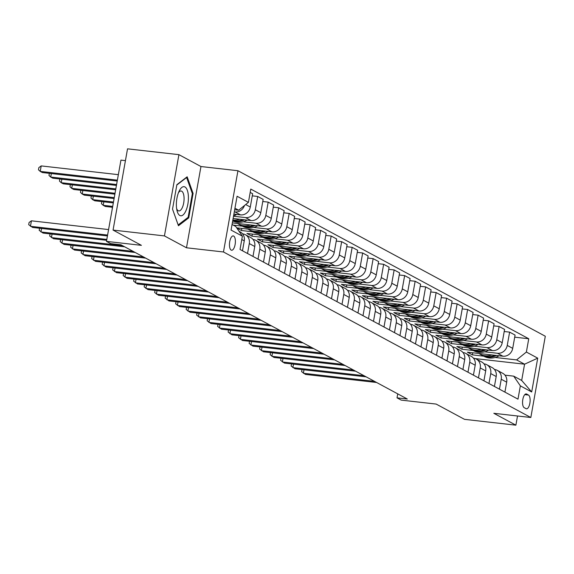 <?xml version="1.0" encoding="UTF-8"?>
<svg xmlns="http://www.w3.org/2000/svg" width="574" height="574" viewBox="0 0 574 574"><rect width="100%" height="100%" fill="white"/><g stroke="black" fill="none" stroke-linecap="round" stroke-linejoin="round"><path stroke-width="0.86" d="M231.171 250.106A7.211 2.87 96.5 0 0 231.609 250.25A7.211 2.87 96.5 0 0 235.197 243.972A7.211 2.87 96.5 0 0 233.675 236.05A7.211 2.87 96.5 0 0 233.238 235.914A7.211 2.87 96.5 0 0 229.643 242.192A7.211 2.87 96.5 0 0 231.171 250.106M125.433 160.634L120.942 160.124L106.47 241.381L110.667 243.641L120.949 244.804L407.303 399.016L397.029 397.854L401.226 400.114L436.161 404.074L464.502 419.343L515.883 425.169L517.518 415.985M178.916 154.657L127.536 148.831L113.064 230.081L164.437 235.914L186.485 247.781L223.473 251.979L237.945 170.729L200.957 166.532L178.916 154.657L164.437 235.914M223.473 251.979L530.828 417.499L545.3 336.242L237.945 170.729M528.475 395.056L526.631 394.058A6.988 2.777 96.5 0 0 526.2 393.922A6.988 2.777 96.5 0 0 522.727 400.006A6.988 2.777 96.5 0 0 524.206 407.669L526.049 408.666A6.988 2.777 96.5 0 0 526.473 408.803A6.988 2.777 96.5 0 0 529.953 402.718A6.988 2.777 96.5 0 0 528.475 395.056L524.772 394.632M526.38 352.049L537.716 358.154L531.689 391.97L520.353 385.864L513.701 376.149L521.68 380.447L524.571 364.196L516.593 359.898L526.38 352.049L528.747 338.76L250.788 189.076L248.42 202.357L238.633 210.213L234.945 208.226M232.054 224.477L235.742 226.457L242.393 236.179L240.025 249.46L517.992 399.152L520.353 385.864M242.393 236.179L231.057 230.074L237.084 196.251L248.42 202.357M106.47 241.381L141.405 245.342L113.064 230.081M530.828 417.499L493.834 413.302L515.883 425.169M397.739 393.864L397.029 397.854M475.258 358.599L524.571 364.196L537.716 358.154M513.701 376.149L504.991 375.159M247.53 253.5L249.295 243.563A9.019 8.172 -61.7 0 0 245.356 234.694A9.019 8.172 -61.7 0 0 242.644 233.848L242.565 233.84M258.027 259.154L259.792 249.216A9.019 8.172 -61.7 0 0 255.853 240.348A9.019 8.172 -61.7 0 0 253.141 239.502L253.062 239.494M268.524 264.808L270.289 254.87A9.019 8.172 -61.7 0 0 266.35 245.995A9.019 8.172 -61.7 0 0 263.638 245.155L263.559 245.141M279.021 270.462L280.786 260.524A9.019 8.172 -61.7 0 0 276.847 251.649A9.019 8.172 -61.7 0 0 274.135 250.809L274.056 250.795M289.518 276.116L291.283 266.178A9.019 8.172 -61.7 0 0 287.344 257.303A9.019 8.172 -61.7 0 0 284.632 256.456L284.553 256.449M300.015 281.769L301.781 271.832A9.019 8.172 -61.7 0 0 297.841 262.957A9.019 8.172 -61.7 0 0 295.129 262.11L295.05 262.103M310.512 287.416L312.278 277.479A9.019 8.172 -61.7 0 0 308.338 268.61A9.019 8.172 -61.7 0 0 305.626 267.764L305.547 267.757M321.01 293.07L322.775 283.133A9.019 8.172 -61.7 0 0 318.835 274.264A9.019 8.172 -61.7 0 0 316.123 273.418L316.044 273.411M331.507 298.724L333.272 288.787A9.019 8.172 -61.7 0 0 329.333 279.918A9.019 8.172 -61.7 0 0 326.62 279.072L326.541 279.064M342.004 304.378L343.769 294.44A9.019 8.172 -61.7 0 0 339.83 285.572A9.019 8.172 -61.7 0 0 337.117 284.726L337.038 284.711M352.501 310.032L354.266 300.094A9.019 8.172 -61.7 0 0 350.327 291.219A9.019 8.172 -61.7 0 0 347.614 290.379L347.535 290.365M362.998 315.686L364.763 305.748A9.019 8.172 -61.7 0 0 360.824 296.873A9.019 8.172 -61.7 0 0 358.111 296.026L358.033 296.019M373.495 321.34L375.26 311.402A9.019 8.172 -61.7 0 0 371.321 302.527A9.019 8.172 -61.7 0 0 368.608 301.68L368.53 301.673M383.992 326.993L385.757 317.049A9.019 8.172 -61.7 0 0 381.818 308.181A9.019 8.172 -61.7 0 0 379.105 307.334L379.027 307.327M394.489 332.64L396.254 322.703A9.019 8.172 -61.7 0 0 392.315 313.834A9.019 8.172 -61.7 0 0 389.603 312.988L389.524 312.981M404.986 338.294L406.751 328.357A9.019 8.172 -61.7 0 0 402.812 319.488A9.019 8.172 -61.7 0 0 400.1 318.642L400.021 318.635M415.483 343.948L417.248 334.011A9.019 8.172 -61.7 0 0 413.309 325.142A9.019 8.172 -61.7 0 0 410.597 324.296L410.518 324.281M425.98 349.602L427.745 339.664A9.019 8.172 -61.7 0 0 423.806 330.789A9.019 8.172 -61.7 0 0 421.094 329.95L421.015 329.935M436.477 355.256L438.242 345.318A9.019 8.172 -61.7 0 0 434.303 336.443A9.019 8.172 -61.7 0 0 431.591 335.596L431.512 335.589M446.974 360.91L448.739 350.972A9.019 8.172 -61.7 0 0 444.8 342.097A9.019 8.172 -61.7 0 0 442.088 341.25L442.009 341.243M457.471 366.564L459.236 356.619A9.019 8.172 -61.7 0 0 455.297 347.751A9.019 8.172 -61.7 0 0 452.585 346.904L452.506 346.897M467.968 372.21L469.733 362.273A9.019 8.172 -61.7 0 0 465.794 353.405A9.019 8.172 -61.7 0 0 463.082 352.558L463.003 352.551M478.465 377.864L480.237 367.927A9.019 8.172 -61.7 0 0 476.291 359.059A9.019 8.172 -61.7 0 0 473.579 358.212L473.5 358.205M488.962 383.518L490.734 373.581A9.019 8.172 -61.7 0 0 486.788 364.712A9.019 8.172 -61.7 0 0 484.076 363.866L483.997 363.859M499.459 389.172L501.231 379.235A9.019 8.172 -61.7 0 0 497.285 370.359A9.019 8.172 -61.7 0 0 494.573 369.52L494.494 369.505M472.789 352.788L472.409 354.883L483.76 356.174M495.168 357.466L516.593 359.898M472.409 354.883L467.372 352.171L502.924 356.203A9.019 8.172 -61.7 0 0 512.711 348.353L515.079 335.072L509.619 332.131L504.209 331.514M462.292 347.134L461.912 349.236L473.263 350.52M484.671 351.812L497.464 353.268A9.019 8.172 -61.7 0 0 507.251 345.419L509.619 332.131M461.912 349.236L456.875 346.517L492.427 350.556A9.019 8.172 -61.7 0 0 502.214 342.7L504.582 329.419L499.122 326.477L493.712 325.86M451.795 341.48L451.415 343.582L462.766 344.866M474.174 346.165L486.967 347.614A9.019 8.172 -61.7 0 0 496.754 339.765L499.122 326.477M451.415 343.582L446.378 340.863L481.93 344.902A9.019 8.172 -61.7 0 0 491.717 337.053L494.085 323.765L488.625 320.823L483.215 320.213M441.298 335.826L440.918 337.928L452.269 339.212M463.677 340.511L476.47 341.961A9.019 8.172 -61.7 0 0 486.257 334.111L488.625 320.823M440.918 337.928L435.881 335.216L471.433 339.248A9.019 8.172 -61.7 0 0 481.22 331.399L483.588 318.111L478.128 315.169L472.718 314.559M430.801 330.172L430.421 332.274L441.772 333.559M453.18 334.857L465.973 336.307A9.019 8.172 -61.7 0 0 475.76 328.457L478.128 315.169M430.421 332.274L425.384 329.562L460.936 333.594A9.019 8.172 -61.7 0 0 470.723 325.745L473.091 312.457L467.631 309.515L462.221 308.905M420.304 324.525L419.924 326.62L431.275 327.912M442.683 329.203L455.476 330.653A9.019 8.172 -61.7 0 0 465.263 322.803L467.631 309.515M419.924 326.62L414.887 323.908L450.439 327.941A9.019 8.172 -61.7 0 0 460.226 320.091L462.594 306.803L457.134 303.868L451.724 303.251M409.807 318.871L409.427 320.966L420.778 322.258M432.186 323.549L444.979 324.999A9.019 8.172 -61.7 0 0 454.766 317.149L457.134 303.868M409.427 320.966L404.39 318.254L439.942 322.287A9.019 8.172 -61.7 0 0 449.729 314.437L452.097 301.149L446.637 298.215L441.227 297.597M399.31 313.217L398.93 315.313L410.281 316.604M421.689 317.896L434.482 319.352A9.019 8.172 -61.7 0 0 444.269 311.495L446.637 298.215M398.93 315.313L393.893 312.6L429.445 316.633A9.019 8.172 -61.7 0 0 439.232 308.783L441.6 295.502L436.14 292.561L430.73 291.944M388.813 307.564L388.433 309.659L399.784 310.95M411.192 312.242L423.985 313.698A9.019 8.172 -61.7 0 0 433.772 305.849L436.14 292.561M388.433 309.659L383.396 306.947L418.948 310.986A9.019 8.172 -61.7 0 0 428.735 303.129L431.103 289.848L425.643 286.907L420.233 286.29M378.316 301.91L377.936 304.012L389.287 305.296M400.695 306.595L413.488 308.044A9.019 8.172 -61.7 0 0 423.275 300.195L425.643 286.907M377.936 304.012L372.899 301.293L408.451 305.332A9.019 8.172 -61.7 0 0 418.238 297.476L420.606 284.195L415.146 281.253L409.736 280.643M367.819 296.256L367.439 298.358L378.79 299.642M390.198 300.941L402.991 302.39A9.019 8.172 -61.7 0 0 412.778 294.541L415.146 281.253M367.439 298.358L362.402 295.646L397.954 299.678A9.019 8.172 -61.7 0 0 407.741 291.829L410.109 278.541L404.648 275.599L399.239 274.989M357.322 290.602L356.942 292.704L368.293 293.988M379.701 295.287L392.494 296.736A9.019 8.172 -61.7 0 0 402.281 288.887L404.648 275.599M356.942 292.704L351.905 289.992L387.457 294.024A9.019 8.172 -61.7 0 0 397.244 286.175L399.612 272.887L394.151 269.945L388.741 269.335M346.825 284.948L346.445 287.05L357.796 288.342M369.204 289.633L381.997 291.083A9.019 8.172 -61.7 0 0 391.784 283.233L394.151 269.945M346.445 287.05L341.408 284.338L376.96 288.37A9.019 8.172 -61.7 0 0 386.747 280.521L389.115 267.233L383.654 264.298L378.244 263.681M336.328 279.301L335.948 281.396L347.299 282.688M358.707 283.979L371.5 285.429A9.019 8.172 -61.7 0 0 381.287 277.579L383.654 264.298M335.948 281.396L330.911 278.684L366.463 282.717A9.019 8.172 -61.7 0 0 376.25 274.867L378.618 261.579L373.157 258.644L367.747 258.027M325.831 273.647L325.451 275.742L336.802 277.034M348.21 278.325L361.003 279.782A9.019 8.172 -61.7 0 0 370.79 271.925L373.157 258.644M325.451 275.742L320.414 273.03L355.966 277.063A9.019 8.172 -61.7 0 0 365.753 269.213L368.121 255.932L362.66 252.991L357.25 252.373M315.334 267.993L314.954 270.089L326.305 271.38M337.713 272.672L350.506 274.128A9.019 8.172 -61.7 0 0 360.293 266.271L362.66 252.991M314.954 270.089L309.917 267.376L345.469 271.416A9.019 8.172 -61.7 0 0 355.256 263.559L357.624 250.278L352.163 247.337L346.753 246.72M304.837 262.34L304.457 264.442L315.808 265.726M327.216 267.025L340.009 268.474A9.019 8.172 -61.7 0 0 349.796 260.625L352.163 247.337M304.457 264.442L299.42 261.722L334.972 265.762A9.019 8.172 -61.7 0 0 344.759 257.905L347.127 244.624L341.666 241.683L336.256 241.066M294.34 256.686L293.96 258.788L305.311 260.072M316.719 261.371L329.512 262.82A9.019 8.172 -61.7 0 0 339.299 254.971L341.666 241.683M293.96 258.788L288.923 256.076L324.475 260.108A9.019 8.172 -61.7 0 0 334.262 252.259L336.629 238.971L331.169 236.029L325.759 235.419M283.843 251.032L283.463 253.134L294.814 254.418M306.222 255.717L319.015 257.166A9.019 8.172 -61.7 0 0 328.802 249.317L331.169 236.029M283.463 253.134L278.426 250.422L313.978 254.454A9.019 8.172 -61.7 0 0 323.765 246.605L326.132 233.317L320.672 230.375L315.262 229.765M273.346 245.378L272.966 247.48L284.317 248.764M295.725 250.063L308.518 251.512A9.019 8.172 -61.7 0 0 318.305 243.663L320.672 230.375M272.966 247.48L267.929 244.768L303.481 248.8A9.019 8.172 -61.7 0 0 313.268 240.951L315.635 227.663L310.175 224.721L304.765 224.111M262.849 239.731L262.469 241.826L273.82 243.118M285.228 244.409L298.021 245.859A9.019 8.172 -61.7 0 0 307.808 238.009L310.175 224.721M262.469 241.826L257.432 239.114L292.984 243.146A9.019 8.172 -61.7 0 0 302.771 235.297L305.138 222.009L299.678 219.074L294.268 218.457M252.352 234.077L251.972 236.172L263.322 237.464M274.731 238.755L287.524 240.212A9.019 8.172 -61.7 0 0 297.31 232.355L299.678 219.074M251.972 236.172L246.935 233.46L282.487 237.493A9.019 8.172 -61.7 0 0 292.274 229.643L294.641 216.355L289.181 213.42L283.771 212.803M241.855 228.423L241.475 230.518L252.825 231.81M264.234 233.101L277.027 234.558A9.019 8.172 -61.7 0 0 286.813 226.701L289.181 213.42M241.475 230.518L236.789 228M236.682 227.835L271.99 231.846A9.019 8.172 -61.7 0 0 281.777 223.989L284.144 210.708L278.684 207.766L273.274 207.149M233.266 225.13L242.328 226.156M253.737 227.448L266.53 228.904A9.019 8.172 -61.7 0 0 276.316 221.055L278.684 207.766M232.341 222.884L261.493 226.192A9.019 8.172 -61.7 0 0 271.28 218.335L273.647 205.054L268.187 202.113L262.777 201.496M243.24 221.801L256.033 223.25A9.019 8.172 -61.7 0 0 265.819 215.401L268.187 202.113M233.116 218.507L250.996 220.538A9.019 8.172 -61.7 0 0 260.783 212.689L263.15 199.4L257.69 196.459L252.28 195.849M233.525 216.233L245.536 217.596A9.019 8.172 -61.7 0 0 255.322 209.747L257.69 196.459M233.898 214.131L240.499 214.884A9.019 8.172 -61.7 0 0 250.286 207.035L252.653 193.747L250.185 192.419M234.3 211.863L235.039 211.942A9.019 8.172 -61.7 0 0 244.452 205.542M234.673 209.761L238.633 210.213M504.919 392.114L506.684 382.176A9.019 8.172 -61.7 0 0 502.738 373.301L497.285 370.359M528.747 338.76L514.706 337.168M494.422 386.46L496.187 376.522A9.019 8.172 -61.7 0 0 492.241 367.647L486.788 364.712M483.925 380.806L485.69 370.869A9.019 8.172 -61.7 0 0 481.744 361.993L476.291 359.059M473.428 375.152L475.193 365.215A9.019 8.172 -61.7 0 0 471.247 356.346L465.794 353.405M462.931 369.498L464.696 359.561A9.019 8.172 -61.7 0 0 460.75 350.692L455.297 347.751M452.434 363.844L454.199 353.907A9.019 8.172 -61.7 0 0 450.253 345.039L444.8 342.097M441.937 358.198L443.702 348.253A9.019 8.172 -61.7 0 0 439.756 339.385L434.303 336.443M431.44 352.544L433.205 342.606A9.019 8.172 -61.7 0 0 429.259 333.731L423.806 330.789M420.943 346.89L422.708 336.952A9.019 8.172 -61.7 0 0 418.762 328.077L413.309 325.142M410.446 341.236L412.211 331.298A9.019 8.172 -61.7 0 0 408.265 322.423L402.812 319.488M399.949 335.582L401.714 325.645A9.019 8.172 -61.7 0 0 397.768 316.776L392.315 313.834M389.452 329.928L391.217 319.991A9.019 8.172 -61.7 0 0 387.271 311.122L381.818 308.181M378.955 324.274L380.72 314.337A9.019 8.172 -61.7 0 0 376.774 305.468L371.321 302.527M368.458 318.62L370.223 308.683A9.019 8.172 -61.7 0 0 366.277 299.815L360.824 296.873M357.961 312.974L359.726 303.036A9.019 8.172 -61.7 0 0 355.78 294.161L350.327 291.219M347.464 307.32L349.229 297.382A9.019 8.172 -61.7 0 0 345.283 288.507L339.83 285.572M336.967 301.666L338.732 291.728A9.019 8.172 -61.7 0 0 334.786 282.853L329.333 279.918M326.47 296.012L328.235 286.074A9.019 8.172 -61.7 0 0 324.288 277.199L318.835 274.264M315.973 290.358L317.738 280.421A9.019 8.172 -61.7 0 0 313.791 271.552L308.338 268.61M305.476 284.704L307.241 274.767A9.019 8.172 -61.7 0 0 303.294 265.898L297.841 262.957M294.979 279.05L296.744 269.113A9.019 8.172 -61.7 0 0 292.797 260.244L287.344 257.303M284.482 273.403L286.247 263.459A9.019 8.172 -61.7 0 0 282.3 254.591L276.847 251.649M273.985 267.749L275.75 257.812A9.019 8.172 -61.7 0 0 271.803 248.937L266.35 245.995M263.488 262.096L265.253 252.158A9.019 8.172 -61.7 0 0 261.306 243.283L255.853 240.348M252.991 256.442L254.756 246.504A9.019 8.172 -61.7 0 0 250.809 237.629L245.356 234.694M242.493 250.788L244.259 240.85A9.019 8.172 -61.7 0 0 240.312 231.982L239.057 231.3M521.68 380.447L531.689 391.97M186.485 247.781L200.957 166.532M172.523 209.151L178.442 225.747L188.731 217.876L193.086 193.409L187.16 176.806L176.878 184.677L172.523 209.151M192.254 193.309L193.086 193.409M187.569 217.747L188.731 217.876M303.998 369.785L303.373 373.279L374.499 381.351M302.003 369.556L301.623 371.672L305.468 374.413L376.601 382.485M491.818 354.947A17.242 15.627 118.3 0 1 479.886 354.086A17.242 15.627 118.3 0 1 478.86 353.476M499.165 355.78L498.383 356.189A17.242 15.627 118.3 0 1 484.083 356.346L482.49 355.485A17.242 15.627 -61.7 0 0 496.503 355.478M494.759 355.277A17.242 15.627 118.3 0 1 481.478 354.947L479.886 354.086M481.988 355.206A17.242 15.627 -61.7 0 0 482.49 355.485M293.501 364.131L292.876 367.625L364.002 375.697M291.506 363.902L291.126 366.018L294.971 368.759L366.104 376.831M283.004 358.477L282.379 361.972L353.505 370.043M281.009 358.248L280.629 360.364L284.474 363.105L355.607 371.177M272.507 352.823L271.882 356.325L343.008 364.397M270.512 352.594L270.132 354.71L273.977 357.451L345.11 365.523M481.321 349.293A17.242 15.627 118.3 0 1 469.389 348.432A17.242 15.627 118.3 0 1 468.362 347.822M488.668 350.126L487.886 350.535A17.242 15.627 118.3 0 1 473.586 350.692L471.993 349.839A17.242 15.627 -61.7 0 0 486.006 349.824M484.262 349.623A17.242 15.627 118.3 0 1 470.981 349.293L469.389 348.432M471.491 349.552A17.242 15.627 -61.7 0 0 471.993 349.839M470.824 343.639A17.242 15.627 118.3 0 1 458.891 342.778A17.242 15.627 118.3 0 1 457.865 342.169M478.171 344.472L477.389 344.881A17.242 15.627 118.3 0 1 463.089 345.039L461.496 344.185A17.242 15.627 -61.7 0 0 475.509 344.17M473.765 343.977A17.242 15.627 118.3 0 1 460.484 343.639L458.891 342.778M460.994 343.898A17.242 15.627 -61.7 0 0 461.496 344.185M460.326 337.986A17.242 15.627 118.3 0 1 448.394 337.125A17.242 15.627 118.3 0 1 447.368 336.515M467.674 338.818L466.892 339.234A17.242 15.627 118.3 0 1 452.592 339.392L450.999 338.531A17.242 15.627 -61.7 0 0 465.012 338.517M463.268 338.323A17.242 15.627 118.3 0 1 449.987 337.986L448.394 337.125M450.497 338.251A17.242 15.627 -61.7 0 0 450.999 338.531M262.009 347.17L261.385 350.671L332.511 358.743M260.015 346.947L259.635 349.057L263.48 351.797L334.613 359.869M449.829 332.332A17.242 15.627 118.3 0 1 437.897 331.478A17.242 15.627 118.3 0 1 436.871 330.861M457.177 333.171L456.395 333.58A17.242 15.627 118.3 0 1 442.095 333.738L440.502 332.877A17.242 15.627 -61.7 0 0 454.515 332.863M452.771 332.669A17.242 15.627 118.3 0 1 439.49 332.332L437.897 331.478M440 332.597A17.242 15.627 -61.7 0 0 440.502 332.877M184.936 186.959A14.651 5.826 96.5 0 0 179.138 191.12A14.651 5.826 96.5 0 0 176.95 210.349A14.651 5.826 96.5 0 0 179.849 215.501A14.651 5.826 96.5 0 0 187.849 204.172A14.651 5.826 96.5 0 0 184.936 186.959M176.627 208.52A10.031 3.989 96.5 0 0 178.22 210.73A10.031 3.989 96.5 0 0 178.83 210.923A10.031 3.989 96.5 0 0 183.823 202.192A10.031 3.989 96.5 0 0 181.7 191.185A10.031 3.989 96.5 0 0 181.09 190.984A10.031 3.989 96.5 0 0 178.406 192.835M176.821 185.022L186.615 177.524L192.355 193.603L188.136 217.316L178.17 224.936L172.523 209.123M251.512 341.516L250.888 345.017L322.014 353.089M249.518 341.293L249.138 343.403L252.983 346.144L324.116 354.215M241.015 335.862L240.391 339.363L311.517 347.435M239.021 335.639L238.641 337.749L242.486 340.497L313.619 348.569M230.518 330.215L229.894 333.709L301.02 341.781M228.524 329.985L228.143 332.102L231.989 334.843L303.122 342.915M220.021 324.561L219.397 328.055L290.523 336.127M218.027 324.332L217.646 326.448L221.492 329.189L292.625 337.261M209.524 318.907L208.9 322.401L280.026 330.473M207.53 318.678L207.149 320.794L210.995 323.535L282.128 331.607M439.332 326.678A17.242 15.627 118.3 0 1 427.4 325.824A17.242 15.627 118.3 0 1 426.374 325.214M446.68 327.517L445.898 327.926A17.242 15.627 118.3 0 1 431.598 328.084L430.005 327.223A17.242 15.627 -61.7 0 0 444.018 327.216M442.274 327.015A17.242 15.627 118.3 0 1 428.993 326.678L427.4 325.824M429.503 326.943A17.242 15.627 -61.7 0 0 430.005 327.223M428.835 321.031A17.242 15.627 118.3 0 1 416.903 320.17A17.242 15.627 118.3 0 1 415.877 319.56M436.183 321.863L435.401 322.272A17.242 15.627 118.3 0 1 421.101 322.43L419.508 321.569A17.242 15.627 -61.7 0 0 433.521 321.562M431.777 321.361A17.242 15.627 118.3 0 1 418.496 321.031L416.903 320.17M419.006 321.289A17.242 15.627 -61.7 0 0 419.508 321.569M418.338 315.377A17.242 15.627 118.3 0 1 406.406 314.516A17.242 15.627 118.3 0 1 405.38 313.906M425.686 316.209L424.904 316.618A17.242 15.627 118.3 0 1 410.604 316.776L409.011 315.915A17.242 15.627 -61.7 0 0 423.024 315.908M421.28 315.707A17.242 15.627 118.3 0 1 407.999 315.377L406.406 314.516M408.509 315.635A17.242 15.627 -61.7 0 0 409.011 315.915M407.841 309.723A17.242 15.627 118.3 0 1 395.909 308.862A17.242 15.627 118.3 0 1 394.883 308.252M415.189 310.556L414.406 310.964A17.242 15.627 118.3 0 1 400.107 311.122L398.514 310.269A17.242 15.627 -61.7 0 0 412.527 310.254M410.783 310.053A17.242 15.627 118.3 0 1 397.502 309.723L395.909 308.862M398.012 309.982A17.242 15.627 -61.7 0 0 398.514 310.269M397.344 304.069A17.242 15.627 118.3 0 1 385.412 303.208A17.242 15.627 118.3 0 1 384.386 302.598M404.692 304.902L403.909 305.311A17.242 15.627 118.3 0 1 389.61 305.468L388.017 304.615A17.242 15.627 -61.7 0 0 402.03 304.6M400.286 304.407A17.242 15.627 118.3 0 1 387.005 304.069L385.412 303.208M387.515 304.328A17.242 15.627 -61.7 0 0 388.017 304.615M199.027 313.253L198.403 316.755L269.529 324.819M197.033 313.024L196.652 315.14L200.498 317.881L271.631 325.953M386.847 298.415A17.242 15.627 118.3 0 1 374.915 297.554A17.242 15.627 118.3 0 1 373.889 296.945M394.195 299.248L393.412 299.664A17.242 15.627 118.3 0 1 379.113 299.822L377.52 298.961A17.242 15.627 -61.7 0 0 391.533 298.946M389.789 298.753A17.242 15.627 118.3 0 1 376.508 298.415L374.915 297.554M377.018 298.681A17.242 15.627 -61.7 0 0 377.52 298.961M188.53 307.599L187.906 311.101L259.032 319.173M186.536 307.37L186.155 309.486L190.001 312.227L261.134 320.299M376.35 292.762A17.242 15.627 118.3 0 1 364.418 291.908A17.242 15.627 118.3 0 1 363.392 291.291M383.697 293.601L382.915 294.01A17.242 15.627 118.3 0 1 368.616 294.168L367.023 293.307A17.242 15.627 -61.7 0 0 381.036 293.292M379.292 293.099A17.242 15.627 118.3 0 1 366.011 292.762L364.418 291.908M366.521 293.027A17.242 15.627 -61.7 0 0 367.023 293.307M178.033 301.946L177.409 305.447L248.535 313.519M176.039 301.723L175.658 303.833L179.504 306.573L250.637 314.645M365.846 287.108A17.242 15.627 118.3 0 1 353.921 286.254A17.242 15.627 118.3 0 1 352.895 285.637M373.2 287.947L372.418 288.356A17.242 15.627 118.3 0 1 358.119 288.514L356.526 287.653A17.242 15.627 -61.7 0 0 370.539 287.646M368.795 287.445A17.242 15.627 118.3 0 1 355.514 287.108L353.921 286.254M356.024 287.373A17.242 15.627 -61.7 0 0 356.526 287.653M167.536 296.292L166.912 299.793L238.038 307.865M165.542 296.069L165.161 298.179L169.007 300.927L240.14 308.991M355.349 281.461A17.242 15.627 118.3 0 1 343.424 280.6A17.242 15.627 118.3 0 1 342.398 279.99M362.703 282.293L361.921 282.702A17.242 15.627 118.3 0 1 347.622 282.86L346.029 281.999A17.242 15.627 -61.7 0 0 360.042 281.992M358.298 281.791A17.242 15.627 118.3 0 1 345.017 281.461L343.424 280.6M345.526 281.719A17.242 15.627 -61.7 0 0 346.029 281.999M157.039 290.638L156.415 294.139L227.541 302.211M155.045 290.415L154.664 292.532L158.51 295.273L229.643 303.345M344.852 275.807A17.242 15.627 118.3 0 1 332.927 274.946A17.242 15.627 118.3 0 1 331.901 274.336M352.206 276.639L351.424 277.048A17.242 15.627 118.3 0 1 337.125 277.206L335.532 276.345A17.242 15.627 -61.7 0 0 349.544 276.338M347.801 276.137A17.242 15.627 118.3 0 1 334.52 275.807L332.927 274.946M335.029 276.065A17.242 15.627 -61.7 0 0 335.532 276.345M146.542 284.991L145.918 288.485L217.044 296.557M144.54 284.761L144.167 286.878L148.013 289.619L219.146 297.691M334.355 270.153A17.242 15.627 118.3 0 1 322.43 269.292A17.242 15.627 118.3 0 1 321.404 268.682M341.709 270.985L340.927 271.394A17.242 15.627 118.3 0 1 326.628 271.552L325.035 270.691A17.242 15.627 -61.7 0 0 339.047 270.684M337.304 270.483A17.242 15.627 118.3 0 1 324.023 270.153L322.43 269.292M324.532 270.411A17.242 15.627 -61.7 0 0 325.035 270.691M136.045 279.337L135.421 282.831L206.547 290.903M134.043 279.108L133.67 281.224L137.516 283.965L208.649 292.037M125.548 273.683L124.924 277.177L196.05 285.249M123.546 273.454L123.173 275.57L127.019 278.311L198.152 286.383M115.051 268.029L114.427 271.531L185.553 279.603M113.049 267.8L112.676 269.916L116.522 272.657L187.655 280.729M104.554 262.375L103.93 265.877L175.056 273.949M102.552 262.153L102.179 264.262L106.025 267.003L177.158 275.075M94.057 256.721L93.433 260.223L164.559 268.295M92.055 256.499L91.682 258.609L95.528 261.349L166.661 269.421M83.56 251.068L82.936 254.569L154.062 262.641M81.558 250.845L81.185 252.962L85.031 255.703L156.164 263.775M73.063 245.421L72.439 248.915L143.565 256.987M71.061 245.191L70.688 247.308L74.534 250.049L145.667 258.121M62.566 239.767L61.942 243.261L133.068 251.333M60.564 239.537L60.191 241.654L64.037 244.395L135.17 252.467M323.858 264.499A17.242 15.627 118.3 0 1 311.933 263.638A17.242 15.627 118.3 0 1 310.907 263.028M331.212 265.332L330.43 265.74A17.242 15.627 118.3 0 1 316.131 265.898L314.538 265.044A17.242 15.627 -61.7 0 0 328.55 265.03M326.807 264.829A17.242 15.627 118.3 0 1 313.526 264.499L311.933 263.638M314.035 264.757A17.242 15.627 -61.7 0 0 314.538 265.044M313.361 258.845A17.242 15.627 118.3 0 1 301.436 257.984A17.242 15.627 118.3 0 1 300.41 257.374M320.715 259.678L319.933 260.087A17.242 15.627 118.3 0 1 305.633 260.244L304.041 259.391A17.242 15.627 -61.7 0 0 318.053 259.376M316.31 259.183A17.242 15.627 118.3 0 1 303.029 258.845L301.436 257.984M303.538 259.104A17.242 15.627 -61.7 0 0 304.041 259.391M302.864 253.191A17.242 15.627 118.3 0 1 290.939 252.33A17.242 15.627 118.3 0 1 289.913 251.721M310.218 254.031L309.436 254.44A17.242 15.627 118.3 0 1 295.136 254.598L293.544 253.737A17.242 15.627 -61.7 0 0 307.556 253.722M305.813 253.529A17.242 15.627 118.3 0 1 292.532 253.191L290.939 252.33M293.041 253.457A17.242 15.627 -61.7 0 0 293.544 253.737M292.367 247.538A17.242 15.627 118.3 0 1 280.442 246.684A17.242 15.627 118.3 0 1 279.416 246.067M299.721 248.377L298.939 248.786A17.242 15.627 118.3 0 1 284.639 248.944L283.047 248.083A17.242 15.627 -61.7 0 0 297.059 248.068M295.316 247.875A17.242 15.627 118.3 0 1 282.035 247.538L280.442 246.684M282.544 247.803A17.242 15.627 -61.7 0 0 283.047 248.083M112.145 209.539L112.332 207.25M281.87 241.884A17.242 15.627 118.3 0 1 269.945 241.03A17.242 15.627 118.3 0 1 268.919 240.42M289.224 242.723L288.442 243.132A17.242 15.627 118.3 0 1 274.142 243.29L272.55 242.429A17.242 15.627 -61.7 0 0 286.562 242.422M284.819 242.221A17.242 15.627 118.3 0 1 271.538 241.891L269.945 241.03M272.047 242.149A17.242 15.627 -61.7 0 0 272.55 242.429M112.705 206.403L103.212 205.32L105.307 206.453L112.547 207.271M103.829 201.826L103.212 205.32L101.462 203.713L101.835 201.596M271.373 236.237A17.242 15.627 118.3 0 1 259.448 235.376A17.242 15.627 118.3 0 1 258.422 234.766M278.727 237.069L277.945 237.478A17.242 15.627 118.3 0 1 263.645 237.636L262.053 236.775A17.242 15.627 -61.7 0 0 276.065 236.768M274.322 236.567A17.242 15.627 118.3 0 1 261.041 236.237L259.448 235.376M261.55 236.495A17.242 15.627 -61.7 0 0 262.053 236.775M113.48 202.026L92.715 199.673L94.81 200.8L113.329 202.902M93.332 196.172L92.715 199.673L90.965 198.059L91.338 195.942M260.876 230.583A17.242 15.627 118.3 0 1 248.951 229.722A17.242 15.627 118.3 0 1 247.925 229.112M268.23 231.415L267.448 231.824A17.242 15.627 118.3 0 1 253.148 231.982L251.556 231.121A17.242 15.627 -61.7 0 0 265.568 231.114M263.825 230.913A17.242 15.627 118.3 0 1 250.544 230.583L248.951 229.722M251.053 230.841A17.242 15.627 -61.7 0 0 251.556 231.121M114.262 197.65L82.218 194.019L84.313 195.146L114.104 198.525M82.835 190.518L82.218 194.019L80.468 192.405L80.841 190.288M250.379 224.929A17.242 15.627 118.3 0 1 238.454 224.068A17.242 15.627 118.3 0 1 237.428 223.458M257.733 225.761L256.951 226.17A17.242 15.627 118.3 0 1 242.651 226.328L241.058 225.474A17.242 15.627 -61.7 0 0 255.071 225.46M253.328 225.259A17.242 15.627 118.3 0 1 240.047 224.929L238.454 224.068M240.556 225.187A17.242 15.627 -61.7 0 0 241.058 225.474M115.037 193.28L71.721 188.365L73.816 189.492L114.886 194.156M72.338 184.864L71.721 188.365L69.971 186.751L70.344 184.641M52.069 234.113L51.445 237.607L122.571 245.679M50.067 233.883L49.694 236L53.54 238.741L124.673 246.813M239.882 219.275A17.242 15.627 118.3 0 1 232.85 220M247.236 220.107L246.454 220.516A17.242 15.627 118.3 0 1 232.685 220.947M242.831 219.612A17.242 15.627 118.3 0 1 232.757 220.531M232.714 220.76A17.242 15.627 -61.7 0 0 244.574 219.806M115.819 188.903L61.224 182.711L63.319 183.838L115.661 189.779M61.841 179.21L61.224 182.711L59.474 181.097L59.847 178.988M41.572 228.459L40.948 231.961L106.821 239.43M39.57 228.23L39.197 230.346L43.043 233.087L106.664 240.305M236.739 214.454L235.957 214.87A17.242 15.627 118.3 0 1 233.582 215.881M116.601 184.534L50.727 177.057L52.822 178.191L116.443 185.409M51.344 173.556L50.727 177.057L48.977 175.45L49.35 173.334M108.572 229.571L31.427 220.818L30.451 226.307L107.596 235.06M31.427 220.818L29.095 222.497L28.7 224.692L32.546 227.433L107.438 235.936M118.352 174.668L41.206 165.915L40.23 171.404L42.325 172.537L117.218 181.032M117.376 180.157L40.23 171.404L38.48 169.796L38.867 167.601L41.206 165.915M497.464 353.268L502.924 356.203M486.967 347.614L492.427 350.556M476.47 341.961L481.93 344.902M465.973 336.307L471.433 339.248M455.476 330.653L460.936 333.594M444.979 324.999L450.439 327.941M434.482 319.352L439.942 322.287M423.985 313.698L429.445 316.633M413.488 308.044L418.948 310.986M402.991 302.39L408.451 305.332M392.494 296.736L397.954 299.678M381.997 291.083L387.457 294.024M371.5 285.429L376.96 288.37M361.003 279.782L366.463 282.717M350.506 274.128L355.966 277.063M340.009 268.474L345.469 271.416M329.512 262.82L334.972 265.762M319.015 257.166L324.475 260.108M308.518 251.512L313.978 254.454M298.021 245.859L303.481 248.8M287.524 240.212L292.984 243.146M277.027 234.558L282.487 237.493M266.53 228.904L271.99 231.846M256.033 223.25L261.493 226.192M245.536 217.596L250.996 220.538M235.039 211.942L240.499 214.884M507.251 345.419L512.711 348.353M501.231 379.235L506.684 382.176M490.734 373.581L496.187 376.522M496.754 339.765L502.214 342.7M480.237 367.927L485.69 370.869M486.257 334.111L491.717 337.053M469.733 362.273L475.193 365.215M475.76 328.457L481.22 331.399M459.236 356.619L464.696 359.561M465.263 322.803L470.723 325.745M448.739 350.972L454.199 353.907M454.766 317.149L460.226 320.091M438.242 345.318L443.702 348.253M444.269 311.495L449.729 314.437M427.745 339.664L433.205 342.606M433.772 305.849L439.232 308.783M417.248 334.011L422.708 336.952M423.275 300.195L428.735 303.129M406.751 328.357L412.211 331.298M412.778 294.541L418.238 297.476M396.254 322.703L401.714 325.645M402.281 288.887L407.741 291.829M385.757 317.049L391.217 319.991M391.784 283.233L397.244 286.175M375.26 311.402L380.72 314.337M381.287 277.579L386.747 280.521M364.763 305.748L370.223 308.683M370.79 271.925L376.25 274.867M354.266 300.094L359.726 303.036M360.293 266.271L365.753 269.213M343.769 294.44L349.229 297.382M349.796 260.625L355.256 263.559M333.272 288.787L338.732 291.728M339.299 254.971L344.759 257.905M322.775 283.133L328.235 286.074M328.802 249.317L334.262 252.259M312.278 277.479L317.738 280.421M318.305 243.663L323.765 246.605M301.781 271.832L307.241 274.767M307.808 238.009L313.268 240.951M291.283 266.178L296.744 269.113M297.31 232.355L302.771 235.297M280.786 260.524L286.247 263.459M286.813 226.701L292.274 229.643M270.289 254.87L275.75 257.812M276.316 221.055L281.777 223.989M259.792 249.216L265.253 252.158M265.819 215.401L271.28 218.335M249.295 243.563L254.756 246.504M255.322 209.747L260.783 212.689M241.798 239.523L244.259 240.85M245.679 204.552L250.286 207.035M525.755 393.958L526.631 394.058M498.383 356.189L497.213 355.557M487.886 350.535L486.716 349.903M477.389 344.881L476.219 344.249M466.892 339.234L465.722 338.603M456.395 333.58L455.225 332.949M445.898 327.926L444.728 327.295M435.401 322.272L434.231 321.641M424.904 316.618L423.727 315.987M414.406 310.964L413.23 310.333M403.909 305.311L402.733 304.679M393.412 299.664L392.236 299.025M382.915 294.01L381.739 293.379M372.418 288.356L371.242 287.725M361.921 282.702L360.745 282.071M351.424 277.048L350.248 276.417M340.927 271.394L339.751 270.763M330.43 265.74L329.254 265.109M319.933 260.087L318.757 259.455M309.436 254.44L308.26 253.808M298.939 248.786L297.762 248.155M288.442 243.132L287.265 242.501M277.945 237.478L276.768 236.847M267.448 231.824L266.271 231.193M256.951 226.17L255.774 225.539M246.454 220.516L245.277 219.885M235.957 214.87L234.78 214.238"/></g></svg>
